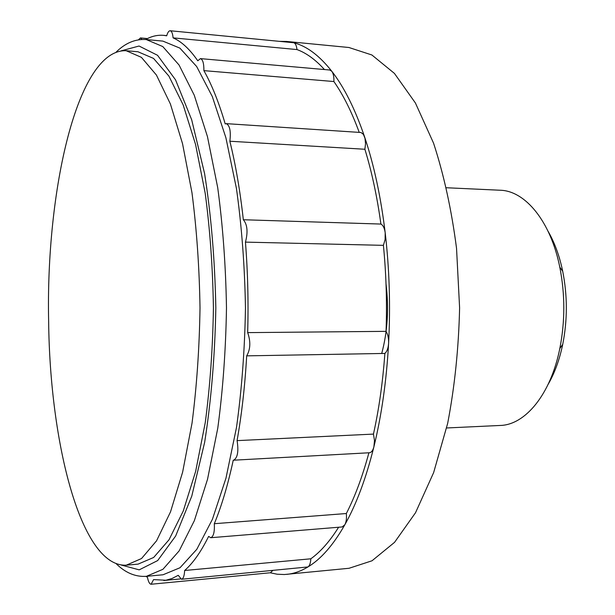 <?xml version="1.0" encoding="UTF-8"?>
<svg xmlns="http://www.w3.org/2000/svg" width="615" height="615" viewBox="0 0 615 615"><rect width="100%" height="100%" fill="white"/><g stroke="black" fill="none" stroke-linecap="round" stroke-linejoin="round"><path stroke-width="0.92" d="M279.548 41.343L286.605 41.451L348.928 47.501L371.883 54.981L394.43 73.408L415.409 102.989L433.544 143.134C443.884 174.706 451.548 209.776 456.538 248.329L459.605 307.854C458.675 348.205 454.7 386.704 447.674 423.343L433.637 472.597L415.517 512.749L394.553 542.338L372.014 560.78L349.066 568.275L284.345 574.525L277.204 574.226L270.17 572.773M286.605 41.451L293.77 42.743C306.77 46.087 319.454 55.611 331.816 71.302C344.185 87.23 355.101 109.07 364.564 136.807C373.974 164.812 380.846 196.815 385.198 232.816C389.418 268.963 390.556 305.786 388.603 343.285C386.52 380.716 381.615 415.24 373.889 446.859C366.086 478.232 356.4 504.2 344.831 524.764C333.261 545.067 320.969 559.12 307.954 566.945C300.866 571.212 293.793 573.687 286.744 574.356M138.437 39.821L140.481 37.93L141.988 39.452M145.694 39.506C151.521 36.208 157.509 34.824 163.667 35.355L166.688 35.808C167.672 32.441 168.841 30.758 170.178 30.75C171.7 31.104 172.677 33.471 173.092 37.869C181.479 41.489 189.704 49.131 197.784 60.785L200.429 58.617C202.819 59.463 203.972 63.468 203.88 70.633C211.729 84.532 218.84 102.298 225.213 123.922L226.312 123.646C229.833 125.475 231.017 131.341 229.856 141.235C235.66 164.774 240.15 190.942 243.332 219.739C247.391 224.575 248.091 232.032 245.446 242.118C247.791 271.838 248.537 302.003 247.676 332.615C250.812 341.609 250.482 349.351 246.684 355.854C244.947 386.02 241.741 414.279 237.075 440.624C238.774 451.318 237.628 457.844 233.646 460.197L233.254 460.181C227.911 484.897 221.592 506.068 214.312 523.703C214.727 531.913 213.551 536.58 210.776 537.718L208.616 536.411C200.99 551.84 192.995 563.202 184.646 570.497C184.362 575.855 183.316 578.777 181.51 579.269L178.242 575.325L172.039 578.5L165.858 580.245L153.566 579.599L151.129 584.25C149.576 584.127 148.338 581.782 147.431 577.224L145.832 576.37M146.262 39.56L162.883 41.105L179.895 48.124L196.662 66.52L212.313 96.57L225.889 137.714L236.437 188.451C241.733 226.305 244.739 266.126 245.462 307.915C244.762 349.704 241.78 389.526 236.506 427.379L225.982 478.124L212.429 519.275L196.792 549.333L180.026 567.737L163.021 574.771L146.401 576.324L162.913 569.305L179.188 550.84L194.371 520.636L207.539 479.246L217.772 428.186C222.899 390.079 225.797 349.997 226.481 307.915C225.782 265.841 222.853 225.759 217.71 187.66L207.455 136.599L194.263 95.217L179.057 65.021L162.775 46.563L146.262 39.56C135.392 38.83 125.352 43.012 116.143 52.098M126.183 50.722L137.952 51.76L153.535 58.41L168.871 76.06L183.178 104.934L195.57 144.479L205.195 193.218C210.023 229.572 212.759 267.802 213.42 307.923C212.782 348.036 210.061 386.274 205.256 422.628L195.655 471.374L183.285 510.927L168.994 539.809L153.665 557.467L138.091 564.124L126.321 565.17C81.026 567.522 49.892 443.1 48.647 321.668C45.694 191.442 77.313 48.623 126.183 50.722L141.419 57.356L156.425 75.053L170.417 104.02L182.547 143.726L191.965 192.687C196.685 229.203 199.375 267.617 200.013 307.923C199.391 348.236 196.731 386.651 192.026 423.166L182.632 472.135L170.524 511.841L156.548 540.823L141.55 558.52L126.321 565.17M386.012 283.753C389.003 308.407 387.573 331.646 381.723 353.487M548.119 231.34C554.622 242.587 559.489 255.894 562.702 271.269C567.53 295.646 567.537 320.015 562.725 344.385C559.512 359.767 554.661 373.074 548.157 384.321M446.567 187.752L500.141 190.235C525.125 190.727 550.602 221.169 559.781 267.102C565.139 294.254 565.147 321.407 559.804 348.559C550.648 394.499 525.187 424.957 500.203 425.457L446.636 427.971M338.611 527.247C329.763 541.361 320.507 551.878 310.829 558.797L184.646 570.497M310.829 558.797C310.59 563.04 309.629 565.754 307.954 566.945L181.51 579.269M368.9 452.778C362.543 476.348 355.016 496.597 346.337 513.525C346.791 518.191 346.291 521.935 344.831 524.764L342.109 526.955L210.776 537.718M346.337 513.525L214.312 523.703M226.312 123.646L360.997 132.502L363.419 134.385L364.995 138.337L365.525 143.679L364.887 149.261C371.791 171.739 377.126 196.669 380.908 224.06C383.122 225.251 384.552 228.165 385.198 232.816L385.105 239.519L383.406 245.347C386.189 273.598 387.073 302.265 386.051 331.347C387.927 334.399 388.78 338.381 388.603 343.285C388.257 348.144 387.012 351.526 384.875 353.433C382.807 382.107 379.001 408.99 373.451 434.098L374.489 440.509L373.889 446.859C372.913 450.549 371.406 452.517 369.369 452.755L233.646 460.197M373.451 434.098L237.075 440.624M384.875 353.433L246.684 355.854M386.051 331.347L247.676 332.615M383.406 245.347L245.446 242.118M380.908 224.06L243.332 219.739M364.887 149.261L229.856 141.235M200.429 58.617L329.771 70.01L331.816 71.302C333.384 73.539 334.076 76.952 333.891 81.541C343.232 94.887 351.68 111.83 359.229 132.363M333.891 81.541L203.88 70.633M170.178 30.75L293.77 42.743C295.454 43.35 296.522 45.625 296.983 49.569C306.301 52.967 315.457 59.617 324.443 69.541M296.983 49.569L173.092 37.869M272.714 570.543L270.485 572.742L151.129 584.25M121.155 50.845L139.059 46.025L157.548 55.296L175.529 79.842L191.672 119.725L204.572 173.468C211.16 215.281 214.912 260.099 215.834 307.923C214.943 355.747 211.206 400.565 204.641 442.385L191.772 496.128L175.652 536.019L157.678 560.573L139.198 569.851L121.293 565.047M116.273 563.794C125.491 572.88 135.531 577.055 146.401 576.324M562.702 271.269L559.781 267.102M562.725 344.385L559.804 348.559M163.805 580.514L180.426 578.93M163.667 35.355L166.734 35.647M140.481 37.93L147.446 38.576"/></g></svg>
